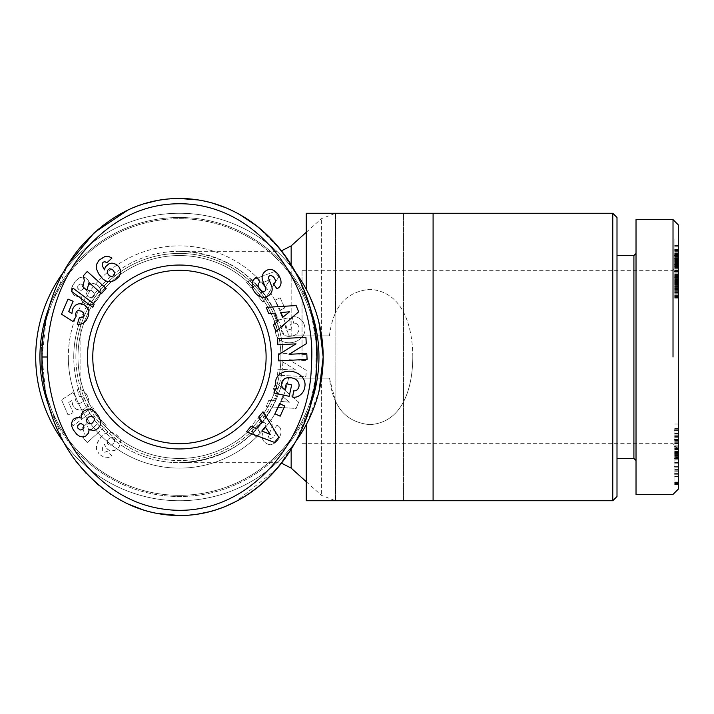 <?xml version="1.0" encoding="UTF-8"?>
<svg xmlns="http://www.w3.org/2000/svg" width="714" height="714" viewBox="0 0 714 714"><rect width="100%" height="100%" fill="white"/><g stroke="black" fill="none" stroke-linecap="round" stroke-linejoin="round"><path stroke-width="0.54" stroke-dasharray="3.57 2.68" d="M288.527 335.866L316.123 335.866L288.527 335.866A111.116 111.116 0 0 0 68.321 357A111.116 111.116 0 0 1 288.527 335.866M73.747 357A105.69 105.69 0 0 1 277.023 316.391L284.324 335.866L277.023 316.391A105.69 105.69 0 0 0 73.747 357C73.774 344.612 75.889 332.59 80.093 320.943C75.889 332.59 73.774 344.612 73.747 357C73.774 369.388 75.889 381.41 80.093 393.057L80.093 320.943L80.093 393.057C75.889 381.41 73.774 369.388 73.747 357A105.69 105.69 0 0 0 277.023 397.609C257.522 438.833 224.999 460.53 179.437 462.69C224.999 460.53 257.522 438.833 277.023 397.609L284.324 378.134L320.702 378.134L284.324 378.134L277.023 397.609A105.69 105.69 0 0 1 73.747 357A105.69 105.69 0 0 0 277.023 397.609A105.69 105.69 0 0 1 73.747 357M316.257 312.937A143.737 143.737 0 0 0 35.7 357A143.737 143.737 0 0 1 316.257 312.937A143.737 143.737 0 0 0 35.7 357A143.737 143.737 0 0 1 316.257 312.937C318.149 318.837 319.631 326.485 320.702 335.866L329.404 335.866L320.702 335.866C319.577 326.164 318.096 318.515 316.257 312.937L309.894 296.64L306.27 289.357L309.894 296.64L316.257 312.937C309.733 293.65 301.611 280.861 309.76 296.355C317.685 311.768 322.157 331.983 323.183 357A143.737 143.737 0 0 1 179.437 500.737A143.737 143.737 0 0 1 35.7 357A143.737 143.737 0 0 0 316.257 401.063C318.149 395.163 319.631 387.515 320.702 378.134C319.577 387.836 318.096 395.485 316.257 401.063A143.737 143.737 0 0 1 35.7 357A143.737 143.737 0 0 1 179.437 213.263A143.737 143.737 0 0 1 323.183 357C322.157 382.017 317.685 402.232 309.76 417.645C301.611 433.139 309.733 420.35 316.257 401.063L309.894 417.36L306.27 424.643L309.894 417.36L316.257 401.063M412.799 357C412.71 327.922 403.696 291.401 369.682 289.357C353.109 291.089 341.72 298.952 335.518 312.937C341.72 298.952 353.109 291.089 369.682 289.357C403.696 291.401 412.71 327.922 412.799 357C412.71 386.078 403.696 422.599 369.682 424.643C353.109 422.911 341.72 415.048 335.518 401.063L329.404 378.134C330.707 387.836 332.751 395.485 335.518 401.063C341.72 415.048 353.109 422.911 369.682 424.643C403.696 422.599 412.71 386.078 412.799 357M612.773 500.737L612.773 213.263M319.113 323.067L314.606 308.109M309.76 296.355L307.234 291.205M295.623 272.364A143.737 143.737 0 0 0 63.26 272.364M306.27 289.357L306.27 213.263L433.095 213.263L369.682 213.263L433.095 213.263L433.095 500.737L306.27 500.737L369.682 500.737L306.27 500.737L306.27 424.643M329.404 335.866C330.707 326.155 332.751 318.515 335.518 312.937C332.67 318.837 330.636 326.485 329.404 335.866L321.38 335.866L329.404 335.866M307.234 422.795L319.113 390.933M320.702 378.134L329.404 378.134L320.702 378.134M335.866 213.263L403.508 213.263L403.508 500.737L335.866 500.737L335.866 213.263L403.508 213.263L403.508 500.737L335.866 500.737L335.866 213.263L403.508 213.263L335.866 213.263M266.108 357A86.671 86.671 0 0 0 179.437 270.329A86.671 86.671 0 0 0 92.775 357A86.671 86.671 0 0 1 179.437 270.329A86.671 86.671 0 0 1 266.108 357A86.671 86.671 0 0 0 179.437 270.329A86.671 86.671 0 0 0 92.775 357A86.671 86.671 0 0 0 179.437 443.671A86.671 86.671 0 0 0 266.108 357A86.671 86.671 0 0 1 179.437 443.671A86.671 86.671 0 0 1 92.775 357A86.671 86.671 0 0 0 179.437 443.671A86.671 86.671 0 0 0 266.108 357M277.023 316.391C257.522 275.167 224.999 253.47 179.437 251.31C224.999 253.47 257.522 275.167 277.023 316.391L277.023 251.31L277.023 316.391M673.016 357L673.016 219.6M302.04 357L302.04 270.329L302.04 357M271.391 357A91.954 91.954 0 0 0 179.437 265.046A91.954 91.954 0 0 0 87.492 357A91.954 91.954 0 0 0 179.437 448.954A91.954 91.954 0 0 0 271.391 357M280.905 357A101.459 101.459 0 0 1 179.437 458.459A101.459 101.459 0 0 1 77.978 357A101.459 101.459 0 0 0 179.437 458.459A101.459 101.459 0 0 0 280.905 357A101.459 101.459 0 0 0 179.437 255.541A101.459 101.459 0 0 0 77.978 357A101.459 101.459 0 0 1 179.437 255.541A101.459 101.459 0 0 1 280.905 357A101.459 101.459 0 0 1 179.437 458.459A101.459 101.459 0 0 1 77.978 357A101.459 101.459 0 0 1 179.437 255.541A101.459 101.459 0 0 1 280.905 357A101.459 101.459 0 0 0 179.437 255.541A101.459 101.459 0 0 0 77.978 357A101.459 101.459 0 0 0 179.437 458.459A101.459 101.459 0 0 0 280.905 357M283.021 357A103.575 103.575 0 0 0 179.437 253.425A103.575 103.575 0 0 0 75.862 357A103.575 103.575 0 0 1 179.437 253.425A103.575 103.575 0 0 1 283.021 357A103.575 103.575 0 0 1 179.437 460.575A103.575 103.575 0 0 1 75.862 357A103.575 103.575 0 0 0 179.437 460.575A103.575 103.575 0 0 0 283.021 357M270.829 438.396A2.08 2.08 0 0 1 270.588 438.414A2.08 2.08 0 0 0 270.829 438.396A4.48 3.088 125.3 0 0 274.836 435.067A4.48 3.088 125.3 0 0 274.292 430.694A4.48 3.088 125.3 0 1 274.836 435.067A4.48 3.088 125.3 0 1 270.829 438.396M255.719 436.379A11.147 9.487 -54.1 0 1 252.988 424.669A11.147 9.487 -54.1 0 0 255.719 436.379A11.147 9.487 -54.1 0 0 255.808 436.441L256.522 436.95L260.128 431.872L259.227 431.229A5.034 3.347 125.3 0 1 259.084 425.678A5.034 3.347 125.3 0 1 264.341 422.67A2.08 2.08 0 0 1 265.724 425.419L262.636 433.541A7.809 7.809 0 0 0 262.297 437.95A10.603 9.032 125.3 0 0 263.573 440.984A8.122 6.283 35.3 0 0 267.545 444.037A10.514 8.015 112.3 0 0 267.679 444.09A10.514 8.015 112.3 0 0 275.827 442.109A10.514 8.015 112.3 0 1 267.679 444.09A10.514 8.015 112.3 0 1 267.545 444.037A8.122 6.283 35.3 0 1 263.573 440.984A10.603 9.032 125.3 0 1 262.297 437.95A7.809 7.809 0 0 1 262.636 433.541L265.724 425.419A2.08 2.08 0 0 0 264.341 422.67A5.034 3.347 125.3 0 0 259.084 425.678A5.034 3.347 125.3 0 0 259.227 431.229L260.128 431.872L256.522 436.95L255.808 436.441A11.147 9.487 -54.1 0 1 255.719 436.379M277.175 440.788A49.694 27.043 41.9 0 0 280.102 435.924A49.694 27.043 41.9 0 1 277.175 440.788A49.694 27.043 41.9 0 1 275.827 442.109A49.694 27.043 41.9 0 0 277.175 440.788M279.022 426.606A10.683 8.006 -46.5 0 0 277.808 425.714A10.683 8.006 -46.5 0 1 279.022 426.606A10.683 8.006 -46.5 0 1 280.102 435.924A10.683 8.006 -46.5 0 0 279.022 426.606M297.256 324.299A3.909 3.909 0 0 0 294.471 323.13A3.909 3.909 0 0 1 297.256 324.299A8.854 7.301 -13.2 0 1 298.916 327.262A8.854 7.301 -13.2 0 1 296.203 334.322A8.854 7.301 -13.2 0 0 298.916 327.262A8.854 7.301 -13.2 0 0 297.256 324.299M281.646 331.18A8.863 7.095 -12.3 0 0 287.421 336.276A8.863 7.095 -12.3 0 1 281.646 331.18A8.863 7.095 -12.3 0 1 282.342 326.86A12.04 10.094 59.6 0 1 284.877 324.584A12.04 10.094 59.6 0 0 282.342 326.86A8.863 7.095 -12.3 0 0 281.646 331.18M275.729 333.465A14.887 12.334 -12.1 0 1 277.344 325.173A14.887 12.334 -12.1 0 0 275.729 333.465A14.887 12.334 -12.1 0 0 292.865 342.408A14.887 12.334 -12.1 0 0 304.833 327.226L304.459 325.486A14.887 12.638 -10.2 0 0 297.202 317.203A9.63 9.63 0 0 0 292.651 316.945A9.63 9.63 0 0 1 297.202 317.203A14.887 12.638 -10.2 0 1 304.459 325.486L304.833 327.226A14.887 12.334 -12.1 0 1 292.865 342.408A14.887 12.334 -12.1 0 1 275.729 333.465M198.206 199.947L212.772 203.204M225.642 207.694L239.842 214.602M256.737 225.936L280.709 249.855L298.782 278.451L310.644 309.947L316.302 343.059L315.775 376.644L309.064 409.559L296.149 440.663L277.032 468.598M276.559 469.143L235.986 501.487M225.508 506.36L208.952 511.831M197.769 514.116L185.131 515.401M179.437 251.31L277.023 251.31L281.477 250.837A158.535 137.4 90 0 1 316.837 357A158.535 137.4 90 0 1 281.477 463.163L277.023 462.69L277.023 397.609L277.023 462.69L179.437 462.69M318.953 357A139.516 139.516 0 0 0 179.437 217.484A139.516 139.516 0 0 0 39.93 357A139.516 139.516 0 0 0 179.437 496.516A139.516 139.516 0 0 0 318.953 357M302.04 443.671L673.016 443.671L678.3 448.954L678.3 265.046L673.016 270.329L302.04 270.329M633.907 458.459L633.907 255.541M617.003 255.541L617.003 458.459L617.003 255.541M636.022 460.575L636.022 253.425L636.022 460.575M678.3 430.551L678.3 458.602L678.3 424.036L678.3 439.431L678.3 430.551L674.07 430.551L674.07 458.602L674.07 430.551M678.3 453.39L674.07 453.39M678.3 457.665L674.07 457.665M678.3 455.362L674.07 455.362M674.07 474.819L674.07 451.489L674.07 476.64L674.07 474.819L678.3 474.819L678.3 476.64L678.3 473.766L674.07 473.766M678.3 473.766L678.3 474.819M678.3 464.984L674.07 464.984M678.3 459.905L674.07 459.905M678.3 454.907L674.07 454.907M678.3 470.205L674.07 470.205M636.022 494.4L636.022 219.6M270.588 275.586A2.08 2.08 0 0 1 270.829 275.604A4.48 3.088 -125.3 0 1 274.836 278.933A4.48 3.088 -125.3 0 1 274.292 283.306L273.48 283.877L277.014 288.849L277.808 288.286A10.683 8.006 46.5 0 0 279.022 287.394A10.683 8.006 46.5 0 0 280.102 278.076A49.694 27.043 -41.9 0 0 277.175 273.212A49.694 27.043 -41.9 0 0 275.827 271.891A10.514 8.015 -112.3 0 0 267.679 269.91A10.514 8.015 -112.3 0 0 267.545 269.963A8.122 6.283 -35.3 0 0 263.573 273.016A10.603 9.032 -125.3 0 0 262.297 276.05A7.809 7.809 0 0 0 262.636 280.459L265.724 288.581A2.08 2.08 0 0 1 264.341 291.33A5.034 3.347 -125.3 0 1 259.084 288.322A5.034 3.347 -125.3 0 1 259.227 282.771L260.128 282.128L256.522 277.05L255.808 277.559A11.147 9.487 54.1 0 0 255.719 277.621A11.147 9.487 54.1 0 0 252.988 289.331A11.897 8.291 -124.7 0 0 258.673 295.917A11.138 9.496 -124.7 0 0 266.358 296.899A8.122 4.989 -35.3 0 0 270.945 293.374A11.147 9.532 54.7 0 0 271.374 292.606A7.809 7.809 0 0 0 271.668 286.368L268.642 278.415A2.08 2.08 0 0 1 270.588 275.586M297.256 389.701A3.909 3.909 0 0 1 293.65 390.781L292.651 397.055A9.63 9.63 0 0 0 297.202 396.797A14.887 12.638 10.2 0 0 304.459 388.514L304.833 386.774A14.887 12.334 12.1 0 0 292.865 371.592A14.887 12.334 12.1 0 0 275.729 380.535A14.887 12.334 12.1 0 0 277.344 388.827L274.836 388.835L273.935 393.048L289.206 396.324L291.669 384.864L286.243 383.695L285.002 389.487A12.04 10.094 -59.6 0 1 284.877 389.416A12.04 10.094 -59.6 0 1 282.342 387.14A8.863 7.095 12.3 0 1 281.646 382.82A8.863 7.095 12.3 0 1 287.421 377.724A7.988 4.462 9.8 0 1 296.203 379.678A8.854 7.301 13.2 0 1 298.916 386.738A8.854 7.301 13.2 0 1 297.256 389.701M310.251 405.49A139.516 139.516 0 0 1 48.659 405.588M47.329 357C47.053 335.366 51.863 295.935 77.576 259.432C102.78 226.106 133.143 207.72 168.674 204.258C248.338 196.136 310.644 274.203 311.349 348.539C317.81 425.633 259.655 512.759 176.144 510.207C140.828 509.216 109.697 492.955 82.762 461.431C52.845 423.973 46.856 379.759 47.329 357L42.046 357L45.776 393.7L63.26 441.636A143.737 143.737 0 0 0 295.614 441.636M48.641 308.475A139.516 139.516 0 0 1 310.251 308.502M81.11 415.619L81.316 418.092L77.728 417.36L73.667 419.038L72.525 420.323L71.498 423.723L71.802 426.419L73.274 429.819L76.728 434.255L79.424 436.192L82.333 436.932L85.653 436.156L88.616 432.916L89.152 429.292L93.097 430.524L95.48 430.015L98.023 428.373L100.156 425.508L100.799 422.706L99.719 418.261L96.577 413.361L93.168 410.202L89.768 409.06L85.207 410.077L82.797 411.907L81.11 415.619M78.103 428.686L77.531 426.312L78.924 424.241L81.271 423.625L83.351 425.017L83.94 427.445L82.556 429.435L80.138 430.042L78.103 428.686M93.864 417.654L94.337 420.305L92.525 422.947L89.375 423.813L87.037 422.429L86.537 419.761L88.438 417.092L91.535 416.298L93.864 417.654M87.251 271.472L83.404 275.738L84.306 280.664L82.654 286.564L86.894 290.384L89.063 282.548L101.424 293.677L106.127 288.456L87.251 271.472M94.186 304.057L72.926 288.099L71.525 291.357L92.802 307.27L94.186 304.057M100.237 259.128L97.131 262.877L96.336 267.83L97.8 272.248L101.718 277.844L105.27 280.718L109.046 281.914L113.133 281.2L117.935 277.978L120.264 274.346L120.612 271.124L118.899 266.795L116.409 264.376L111.991 263.091L108.939 263.769L105.395 266.875L104.449 269.901L102.459 266.09L102.352 263.287L103.298 262.127L104.931 261.681L106.868 262.806L111.946 258.075L110.054 256.915L106.734 256.219L103.887 256.835L100.237 259.128M113.517 276.032L110.795 276.559L108.126 274.587L107.118 271.516L108.448 269.24L111.179 268.767L113.74 270.847L114.758 273.855L113.517 276.032M68.017 299.077L61.52 314.187L72.971 321.514L76.095 316.427L75.505 314.115L76.505 311.474L77.969 310.545L81.182 311.027L83.806 313.169L83.877 315.829L82.164 317.516L79.361 317.605L77.282 324.352L80.486 324.317L83.235 323.299L86.189 320.425L88.179 316.463L88.929 311.759L88.054 308.68L86.046 306.127L83.333 304.369L80.289 303.646L77.183 304.262L73.515 307.395L72.48 309.483L71.927 313.535L68.705 311.5L73.105 301.263L68.017 299.077M149.19 202.357A158.535 137.4 -90 0 0 42.09 352.609A158.535 137.4 -90 0 0 141.818 509.475M306.779 353.376L289.081 354.314L306.27 343.702L305.931 337.303L277.559 338.793L277.871 344.808L296.024 343.853L278.398 354.733L278.719 360.882L307.1 359.392L306.779 353.376M284.788 405.998L279.558 403.633L274.952 413.808L280.183 416.182L284.788 405.998M262.993 411.782L258.638 417.065L261.877 421.92L256.299 428.677L250.9 426.445L246.473 431.8L274.497 442.421L278.781 437.227L262.993 411.782M261.859 430.961L265.197 426.91L270.195 434.407L261.859 430.961M266.233 307.341L268.803 313.687L274.622 313.151L277.907 321.264L273.364 324.95L275.97 331.394L298.657 311.822L296.132 305.565L266.233 307.341M282.565 317.471L280.593 312.598L289.563 311.777L282.565 317.471M617.003 217.484L617.003 496.516M674.07 258.673L674.07 278.362L674.07 258.673L678.3 258.673L678.3 266.197L678.3 249.364L678.3 258.673M678.3 258.763L674.07 258.763M678.3 258.879L674.07 258.879M678.3 257.049L674.07 257.049M678.3 255.389L674.07 255.389M678.3 255.282L674.07 255.282L674.07 261.529L674.07 255.309L678.3 255.309L674.07 255.639L678.3 255.666L678.3 261.529L678.3 255.085L674.07 255.317M678.3 253.515L674.07 253.515M678.3 251.899L674.07 251.899M678.3 251.23L674.07 251.23M678.3 250.087L674.07 250.087M678.3 249.356L674.07 249.356L678.3 249.356M678.3 249.061L674.07 249.061L678.3 249.061M678.3 249.962L674.07 249.962M678.3 250.837L674.07 250.837M678.3 251.828L674.07 251.828M678.3 252.943L674.07 252.943M678.3 254.291L674.07 254.291M678.3 256.986L674.07 256.986M678.3 258.075L674.07 258.075M678.3 259.896L674.07 259.896M678.3 261.61L674.07 261.61M678.3 263.216L674.07 263.216M678.3 263.957L674.07 263.957M678.3 265.269L674.07 265.269M678.3 266.179L674.07 266.179L678.3 266.197L678.3 278.362L678.3 266.179M678.3 271.427L678.3 239.074L678.3 266.492L674.07 266.215L674.07 239.074L674.07 283.681L674.07 254.844L674.07 266.233L678.3 266.233L678.3 264.564L678.3 271.9L678.3 271.427L674.07 271.427M678.3 266.625L674.07 266.625L678.3 266.625M678.3 266.715L674.07 266.715M678.3 267.277L674.07 267.277M678.3 268.973L674.07 268.973M678.3 270.651L674.07 270.651M678.3 271.32L674.07 271.32M678.3 273.043L674.07 273.043M678.3 277.8L678.3 298.175L678.3 273.837L678.3 274.694L674.07 274.712L674.07 273.837L674.07 298.175L674.07 274.694L678.3 274.694L678.3 277.8L674.07 277.8M678.3 275.577L674.07 275.577M678.3 276.827L674.07 276.827M678.3 277.719L674.07 277.719M678.3 278.094L674.07 278.094L678.3 278.094M678.3 278.362L674.07 278.362M678.3 278.183L674.07 278.183M678.3 277.924L674.07 277.924M678.3 277.282L674.07 277.282M678.3 276.38L674.07 276.38M678.3 275.318L674.07 275.318L678.3 275.354M678.3 274.131L674.07 274.131M678.3 272.855L674.07 272.855M678.3 271.65L674.07 271.65M678.3 270.722L674.07 270.722L678.3 270.749M678.3 269.044L674.07 269.044M678.3 267.331L674.07 267.331M678.3 264.448L674.07 264.448L678.3 264.448M678.3 262.77L674.07 262.77M678.3 261.797L674.07 261.797L678.3 261.815M678.3 260.36L674.07 260.36M678.3 259.334L674.07 259.334M678.3 259.066L674.07 259.066M678.3 255.085L674.07 255.085M678.3 256.487L674.07 256.487L678.3 256.522L678.3 254.844L678.3 264.814L678.3 264.019L678.3 264.599L674.07 264.599L678.3 264.564L678.3 256.522M678.3 257.111L674.07 257.111M678.3 258.825L674.07 258.825M678.3 259.414L674.07 259.414L678.3 259.414M678.3 260.905L674.07 260.905L678.3 260.931M678.3 261.529L674.07 261.529L678.3 261.547M678.3 261.502L674.07 261.502M678.3 260.672L674.07 260.672M678.3 260.119L674.07 260.119M678.3 258.459L674.07 258.459M678.3 257.7L674.07 257.7M678.3 256.165L674.07 256.165M678.3 271.838L674.07 271.838M678.3 271.9L674.07 271.9M678.3 271.356L674.07 271.356M678.3 270.088L674.07 270.088M678.3 268.634L674.07 268.634M678.3 266.938L674.07 266.938M678.3 265.938L674.07 265.938M678.3 264.019L674.07 264.019M678.3 264.1L674.07 264.1M678.3 264.805L674.07 264.805L678.3 264.814M678.3 265.992L674.07 265.992M678.3 267.652L674.07 267.652M678.3 269.089L674.07 269.089M678.3 260.967L674.07 260.967M678.3 261.012L674.07 261.012L678.3 261.021M678.3 261.868L674.07 261.868M678.3 261.761L674.07 261.761M678.3 261.431L674.07 261.431M678.3 260.217L674.07 260.217M678.3 264.894L674.07 264.894M678.3 265.528L674.07 265.528M678.3 265.983L674.07 265.983M678.3 266.117L674.07 266.117M678.3 266.42L674.07 266.42M678.3 278.987L674.07 278.987M678.3 283.681L674.07 283.681M674.07 271.739L674.07 249.088L674.07 271.739L678.3 271.739L678.3 249.088L678.3 271.739M678.3 250.489L674.07 250.489M678.3 249.088L674.07 249.088M678.3 270.365L674.07 270.365M678.3 276.514L674.07 276.514M678.3 275.479L674.07 275.479M678.3 274.167L674.07 274.167L678.3 274.167M678.3 273.864L674.07 273.864M678.3 273.837L674.07 273.837M678.3 273.899L674.07 273.899M678.3 274.658L674.07 274.658M678.3 276.264L674.07 276.264M678.3 277.371L674.07 277.371M678.3 279.281L674.07 279.281M678.3 280.45L674.07 280.45M678.3 281.655L674.07 281.655L678.3 281.682M678.3 282.833L674.07 282.833M678.3 283.449L674.07 283.449M678.3 285.056L674.07 285.056L678.3 285.064M678.3 286.609L674.07 286.609M678.3 288.135L674.07 288.135M678.3 289.241L674.07 289.241M678.3 290.696L674.07 290.696M678.3 292.187L674.07 292.187M678.3 293.757L674.07 293.757M678.3 294.141L674.07 294.141M678.3 295.498L674.07 295.498M678.3 296.56L674.07 296.56M678.3 297.354L674.07 297.354L678.3 297.319M678.3 297.827L674.07 297.827M678.3 298.166L674.07 298.166L678.3 298.175M678.3 297.899L674.07 297.899M678.3 296.453L674.07 296.453M678.3 296.337L674.07 296.337M678.3 295.221L674.07 295.221M678.3 293.972L674.07 293.972M678.3 292.562L674.07 292.562M678.3 291.053L674.07 291.053M678.3 289.554L674.07 289.554M678.3 287.983L674.07 287.983M678.3 286.493L674.07 286.493M678.3 283.895L674.07 283.895M678.3 282.958L674.07 282.958L678.3 282.985M678.3 282.387L674.07 282.387M678.3 282.003L674.07 282.003M678.3 280.656L674.07 280.656M678.3 280.022L674.07 280.022L678.3 280.013M678.3 279.745L674.07 279.745M678.3 279.727L674.07 279.727M678.3 279.915L674.07 279.915M678.3 280.861L674.07 280.861M678.3 280.941L674.07 280.941M678.3 282.494L674.07 282.494M678.3 284.422L674.07 284.422M678.3 289.509L674.07 289.509M678.3 289.054L674.07 289.054M678.3 287.617L674.07 287.617M678.3 286.153L674.07 286.153M678.3 285.886L674.07 285.886M678.3 284.297L674.07 284.297M678.3 282.628L674.07 282.628M678.3 281.45L674.07 281.45M678.3 278.415L674.07 278.415M674.07 291.08L674.07 284.681L674.07 292.321L674.07 291.08L678.3 291.08L678.3 292.321L678.3 284.681L678.3 291.08M678.3 289.973L674.07 289.973M678.3 288.358L674.07 288.358M678.3 288.233L674.07 288.233M678.3 286.876L674.07 286.876M678.3 285.689L674.07 285.689M678.3 285.645L674.07 285.645M678.3 284.85L674.07 284.85M678.3 284.681L674.07 284.681M678.3 284.984L674.07 284.984M678.3 286.011L674.07 286.011M678.3 286.992L674.07 286.992M678.3 288.59L674.07 288.59M678.3 288.733L674.07 288.733M678.3 290.018L674.07 290.018M678.3 291.25L674.07 291.25M678.3 291.294L674.07 291.294M678.3 292.115L674.07 292.115M678.3 292.321L674.07 292.321M678.3 292.071L674.07 292.071M678.3 245.571L674.07 245.571M678.3 239.074L674.07 239.074M678.3 250.534L674.07 250.534M678.3 253.657L674.07 253.657M678.3 253.488L674.07 253.488M678.3 253.068L674.07 253.068L678.3 253.068M678.3 253.381L674.07 253.381M678.3 254.068L674.07 254.068M678.3 255.335L674.07 255.335M678.3 255.532L674.07 255.532M678.3 256.969L674.07 256.969M678.3 258.736L674.07 258.736M678.3 258.977L674.07 258.977M678.3 260.467L674.07 260.467M678.3 261.369L674.07 261.369M678.3 261.69L674.07 261.69M678.3 261.44L674.07 261.44M678.3 259.726L674.07 259.726M678.3 258.629L674.07 258.629M678.3 256.924L674.07 256.924M678.3 254.844L674.07 254.844M678.3 258.04L674.07 258.04M678.3 259.244L674.07 259.244M678.3 260.762L674.07 260.762M678.3 260.797L674.07 260.797M678.3 262.065L674.07 262.065M678.3 263.234L674.07 263.234M678.3 263.752L674.07 263.752M678.3 265.349L674.07 265.349M678.3 265.733L674.07 265.733M678.3 266.483L674.07 266.483L678.3 266.492M678.3 266.215L674.07 266.215M678.3 265.617L674.07 265.617M678.3 264.707L674.07 264.707M678.3 263.609L674.07 263.609M678.3 262.341L674.07 262.341M678.3 260.896L674.07 260.896M678.3 257.852L674.07 257.852M678.3 256.29L674.07 256.29M678.3 254.737L674.07 254.737M678.3 254.568L674.07 254.568M678.3 253.22L674.07 253.22M678.3 252.051L674.07 252.051M678.3 251.078L674.07 251.078M678.3 250.275L674.07 250.275M678.3 250.043L674.07 250.043M678.3 249.632L674.07 249.632M678.3 249.525L674.07 249.525M678.3 249.481L674.07 249.481M678.3 246.268L674.07 246.268M678.3 250.668L674.07 250.668M678.3 489.117L678.3 224.883M678.3 265.046L678.3 448.954M678.3 446.366L678.3 476.22L678.3 446.366L674.07 446.366L674.07 484.654L674.07 446.366M678.3 457.121L678.3 462.351L678.3 452.515L678.3 457.121L674.07 457.121L674.07 452.515L674.07 462.351L674.07 457.121M678.3 466.644L678.3 484.654L678.3 455.113L678.3 483.833L678.3 466.644L674.07 466.644M678.3 471.178L674.07 471.178L678.3 471.213M678.3 469.848L674.07 469.848M678.3 474.765L674.07 474.765M678.3 482.021L674.07 482.021M678.3 452.39L674.07 452.39M678.3 451.489L674.07 451.489M678.3 466.769L674.07 466.769M678.3 469.232L674.07 469.232M678.3 463.805L674.07 463.805M678.3 462.565L674.07 462.565M678.3 441.127L674.07 441.127M678.3 437.691L674.07 437.691M678.3 434.085L674.07 434.085M678.3 436.227L674.07 436.227L674.07 456.344L674.07 436.192L678.3 436.192M678.3 443.912L674.07 443.912M678.3 448.499L674.07 448.499M678.3 451.043L674.07 451.043M678.3 454.568L674.07 454.568M678.3 484.342L674.07 484.342M678.3 483.833L674.07 483.833M678.3 483.494L674.07 483.494M678.3 455.113L674.07 455.113M678.3 455.434L674.07 455.434L678.3 455.461M678.3 473.587L674.07 473.587M678.3 455.951L674.07 455.951M678.3 456.282L674.07 456.282M678.3 484.654L674.07 484.654M678.3 462.351L674.07 462.351M678.3 452.515L674.07 452.515M678.3 457.745L674.07 457.745M678.3 440.547L674.07 440.547M678.3 439.431L674.07 439.431L674.07 447.758L674.07 439.413L678.3 439.413L678.3 447.758L678.3 439.413M678.3 433.862L674.07 433.862M678.3 428.454L674.07 428.454M678.3 424.036L674.07 424.036M678.3 452.051L674.07 452.051M678.3 456.344L674.07 456.344M678.3 442.76L674.07 442.76M678.3 447.758L674.07 447.758M678.3 443.796L674.07 443.796M678.3 452.176L674.07 452.176M678.3 450.927L674.07 450.927M678.3 453.533L674.07 453.533M678.3 476.22L674.07 476.22M678.3 473.685L674.07 473.685M674.07 460.128L674.07 467.126L674.07 460.128L678.3 460.128L678.3 467.126L678.3 460.128M678.3 458.156L674.07 458.156M678.3 467.126L674.07 467.126M81.11 298.381L81.2 296.551L81.78 300.639L85.207 303.923L89.768 304.94L93.168 303.798L96.577 300.639L99.719 295.739L100.799 291.294L100.156 288.492L98.023 285.627L95.48 283.985L93.097 283.476L89.152 284.707L88.616 281.084L85.653 277.844L82.333 277.068L79.424 277.808L75.389 281.164L71.802 287.581L71.802 292.106L74.336 295.507L77.826 296.649L81.316 295.908L81.2 296.551L81.316 295.908L77.826 296.649L74.336 295.507L71.802 292.106L71.498 289.125L72.4 285.921L75.389 281.164L79.424 277.808L82.333 277.068L85.653 277.844L87.706 279.531L88.661 281.182L89.152 284.707L93.097 283.476L97.149 284.913L100.156 288.492L100.799 291.294L100.362 294.222L97.764 299.077L94.087 303.182L91.481 304.592L88.634 304.949L84.234 303.352L81.78 300.639L81.11 298.381M78.103 285.314L80.138 283.958L82.556 284.565L83.94 286.555L83.351 288.983L81.271 290.375L78.924 289.759L77.531 287.688L77.746 285.975L77.764 288.411L79.549 290.125L81.271 290.375L83.351 288.983L83.94 286.555L83.119 285.029L80.896 283.931L78.103 285.314M93.864 296.346L94.284 295.48L93.195 297.042L91.535 297.702L88.438 296.908L86.537 294.239L87.037 291.571L88.375 290.464L91.08 290.321L93.793 292.365L94.337 293.695L94.284 295.48L94.337 293.695L92.525 291.053L91.08 290.321L88.375 290.464L87.037 291.571L86.456 293.204L87.242 295.792L88.438 296.908L91.535 297.702L93.864 296.346M87.251 442.528L83.404 438.262L87.251 442.528L106.127 425.544L101.424 420.323L89.063 431.452L86.894 423.616L82.654 427.436L84.306 433.336L83.404 438.262L84.306 433.336L82.654 427.436L86.894 423.616L89.063 431.452L101.424 420.323L106.127 425.544L87.251 442.528M94.186 409.943L72.926 425.901L94.186 409.943L92.802 406.73L71.525 422.643L72.926 425.901L71.525 422.643L92.802 406.73L94.186 409.943M100.237 454.872L103.887 457.165L106.734 457.781L110.054 457.085L111.946 455.925L106.868 451.194L104.931 452.319L103.298 451.873L102.352 450.712L102.459 447.91L104.449 444.099L105.395 447.125L108.939 450.231L111.991 450.909L116.409 449.624L118.899 447.205L120.612 442.876L120.264 439.654L117.935 436.022L113.133 432.8L109.046 432.086L105.27 433.282L101.718 436.156L97.8 441.752L96.336 446.17L96.604 449.686L98.96 453.72L97.131 451.123L96.31 448.196L97.095 443.296L100.531 437.53L105.886 432.961L110.572 432.095L116.203 434.576L119.8 438.485L120.612 442.876L119.765 445.786L117.658 448.642L114.999 450.329L111.991 450.909L108.939 450.231L106.341 448.383L104.449 444.099L102.459 447.91L102.352 450.712L103.387 451.935L104.931 452.319L106.868 451.194L111.946 455.925L110.054 457.085L106.734 457.781L103.887 457.165L100.237 454.872M113.517 437.968L112.419 437.459L113.517 437.968L114.758 440.145L113.74 443.153L111.179 445.233L108.448 444.76L107.118 442.484L108.126 439.413L110.67 437.486L112.419 437.459L109.322 438.164L107.287 441.011L107.421 443.572L108.448 444.76L111.179 445.233L113.687 443.216L114.561 441.573L114.517 439.199L113.517 437.968M68.017 414.923L61.52 399.813L68.017 414.923L73.105 412.737L68.705 402.5L71.927 400.465L72.712 405.061L75.657 408.899L80.289 410.354L83.333 409.631L87.153 406.694L88.929 402.241L88.67 399.215L87.001 394.94L83.235 390.701L80.486 389.683L77.282 389.648L79.361 396.395L82.164 396.484L83.877 398.171L83.806 400.831L81.182 402.973L77.969 403.455L76.505 402.526L75.505 399.885L76.095 397.573L72.971 392.486L61.52 399.813L72.971 392.486L76.095 397.573L75.505 399.885L76.505 402.526L79.406 403.508L82.913 401.946L84.127 399.733L83.877 398.171L82.164 396.484L79.361 396.395L77.282 389.648L80.486 389.683L83.235 390.701L85.671 392.896L87.795 396.573L88.92 400.777L88.054 405.32L84.787 408.872L81.86 410.131L77.183 409.738L74.488 407.881L72.48 404.517L71.927 400.465L68.705 402.5L73.105 412.737L68.017 414.923M42.046 357L46.526 316.829L67.705 264.751M127.842 210.068L144.157 203.785M157.018 200.589L174.171 198.581M157.053 513.42L144.058 510.189M127.86 503.941L111.089 494.525M96.667 483.539L86.287 473.525M75.657 460.896L67.705 449.249M179.437 515.535A158.535 137.4 90 0 1 42.046 357A158.535 137.4 90 0 1 179.437 198.465M268.803 400.313L266.233 406.659L296.132 408.435L298.657 402.178L275.97 382.606L273.364 389.05L277.907 392.736L274.622 400.849L268.803 400.313L274.622 400.849L277.907 392.736L273.364 389.05L275.97 382.606L298.657 402.178L296.132 408.435L266.233 406.659L268.803 400.313M258.638 296.935L262.993 302.218L278.781 276.773L274.497 271.579L246.473 282.2L250.9 287.555L256.299 285.323L261.877 292.08L258.638 296.935L261.877 292.08L256.299 285.323L250.9 287.555L246.473 282.2L274.497 271.579L278.781 276.773L262.993 302.218L258.638 296.935M279.558 310.367L284.788 308.002L280.183 297.818L274.952 300.192L279.558 310.367L274.952 300.192L280.183 297.818L284.788 308.002L279.558 310.367M289.081 359.686L306.779 360.624L307.1 354.608L278.719 353.118L278.398 359.267L296.024 370.147L277.871 369.192L277.559 375.207L305.931 376.697L306.27 370.298L289.081 359.686L306.27 370.298L305.931 376.697L277.559 375.207L277.871 369.192L296.024 370.147L278.398 359.267L278.719 353.118L307.1 354.608L306.779 360.624L289.081 359.686M277.808 425.714L277.014 425.151L273.48 430.123L274.292 430.694L273.48 430.123L277.014 425.151L277.808 425.714M270.588 438.414A2.08 2.08 0 0 1 268.642 435.585L271.668 427.632A7.809 7.809 0 0 0 271.374 421.394A11.147 9.532 -54.7 0 0 270.945 420.626A8.122 4.989 35.3 0 0 266.358 417.101A11.138 9.496 124.7 0 0 258.673 418.083A11.897 8.291 124.7 0 0 252.988 424.669A11.897 8.291 124.7 0 1 258.673 418.083A11.138 9.496 124.7 0 1 266.358 417.101A8.122 4.989 35.3 0 1 270.945 420.626A11.147 9.532 -54.7 0 1 271.374 421.394A7.809 7.809 0 0 1 271.668 427.632L268.642 435.585A2.08 2.08 0 0 0 270.588 438.414M292.285 317.016L293.65 323.219A3.909 3.909 0 0 1 294.471 323.13A3.909 3.909 0 0 0 293.65 323.219L292.285 317.016M296.203 334.322A7.988 4.462 -9.8 0 1 287.421 336.276A7.988 4.462 -9.8 0 0 296.203 334.322M284.877 324.584A12.04 10.094 59.6 0 1 285.002 324.513L286.243 330.305L291.669 329.136L289.206 317.676L273.935 320.952L274.836 325.165L277.344 325.173L274.836 325.165L273.935 320.952L289.206 317.676L291.669 329.136L286.243 330.305L285.002 324.513A12.04 10.094 59.6 0 0 284.877 324.584M261.859 283.039L265.197 287.09L261.859 283.039L270.195 279.593L265.197 287.09L270.195 279.593L261.859 283.039M282.565 396.529L280.593 401.402L282.565 396.529L289.563 402.223L280.593 401.402L289.563 402.223L282.565 396.529M291.16 245.884L291.16 335.866L321.38 335.866L284.324 335.866L291.16 335.866L291.16 264.716M320.702 335.866L316.123 335.866L320.702 335.866M329.404 378.134L284.324 378.134L329.404 378.134M369.682 500.737L433.095 500.737L369.682 500.737M335.866 500.737L403.508 500.737L335.866 500.737M41.126 357A138.311 138.311 0 0 1 168.843 219.091A138.311 138.311 0 0 1 316.123 335.866A138.311 138.311 0 0 0 168.843 219.091A138.311 138.311 0 0 0 41.126 357A138.311 138.311 0 0 0 168.843 494.909A138.311 138.311 0 0 0 316.123 378.134A138.311 138.311 0 0 1 168.843 494.909A138.311 138.311 0 0 1 41.126 357M335.518 312.937L335.518 213.263L335.518 312.937M678.3 448.392L674.07 448.392M678.3 482.396L674.07 482.396M678.3 445.108L674.07 445.108M678.3 439.86L674.07 439.86M678.3 440.199L674.07 440.199M678.3 443.287L674.07 443.287M678.3 441.895L674.07 441.895M678.3 436.781L674.07 436.781M678.3 433.371L674.07 433.371M678.3 448.927L674.07 448.927M678.3 449.231L674.07 449.231M678.3 446.205L674.07 446.205M678.3 451.855L674.07 451.855M288.527 378.134A111.116 111.116 0 0 1 68.321 357A111.116 111.116 0 0 0 288.527 378.134M291.16 449.284L291.16 468.116M321.38 378.134L321.38 495.311L321.38 378.134M321.38 335.866L321.38 218.689L321.38 335.866M335.518 401.063L335.518 500.737L335.518 401.063M306.27 232.282L321.38 218.689L335.518 213.263L433.095 213.263M674.07 429.73L678.3 429.73M678.3 476.64L674.07 476.64M674.07 453.06L678.3 453.06M678.3 482.619L674.07 482.619M678.3 459.075L674.07 459.075M674.07 458.602L678.3 458.602M678.3 439.681L674.07 439.681M678.3 443.421L674.07 443.421M678.3 435.71L674.07 435.71M678.3 449.74L674.07 449.74M678.3 446.072L674.07 446.072M678.3 452.881L674.07 452.881M306.27 481.718L321.38 495.311L335.518 500.737L433.095 500.737"/><path stroke-width="1.07" d="M612.773 213.263L612.773 500.737L617.003 496.516L617.003 217.484L612.773 213.263L306.27 213.263L306.27 289.357L307.234 291.205M319.113 390.933L323.183 357L319.113 323.067M314.606 308.109L309.76 296.355M295.614 441.636A143.737 143.737 0 0 0 295.623 272.364M63.26 272.364A143.737 143.737 0 0 0 63.278 441.663L67.705 449.249M433.095 213.263L433.095 500.737L306.27 500.737L306.27 424.643L307.234 422.795M92.775 357A86.671 86.671 0 0 1 179.437 270.329A86.671 86.671 0 0 1 266.108 357A86.671 86.671 0 0 1 179.437 443.671A86.671 86.671 0 0 1 92.775 357M185.131 515.401L179.437 515.535C258.736 515.704 315.383 438.405 316.632 365.72C322.996 287.626 265.581 198.599 179.437 198.465L198.206 199.947M212.772 203.204L225.642 207.694M239.842 214.602L256.737 225.936M277.032 468.598L276.559 469.143M235.986 501.487L225.508 506.36M208.952 511.831L197.769 514.116M291.16 449.284L291.16 468.116L281.477 463.163A158.535 137.4 90 0 1 179.437 515.535A158.535 137.4 -90 0 0 316.837 357A158.535 137.4 -90 0 0 179.437 198.465A158.535 137.4 90 0 1 281.477 250.837L291.16 245.884L306.27 232.282M636.022 253.425L633.907 255.541L617.003 255.541M617.003 458.459L633.907 458.459L636.022 460.575M633.907 255.541L633.907 458.459M673.016 357L673.016 219.6L678.3 224.883L678.3 489.117L673.016 494.4L636.022 494.4L636.022 219.6L673.016 219.6M271.391 357A91.954 91.954 0 0 1 179.437 448.954A91.954 91.954 0 0 1 87.492 357A91.954 91.954 0 0 1 179.437 265.046A91.954 91.954 0 0 1 271.391 357M270.829 275.604A2.08 2.08 0 0 0 268.642 278.415L271.668 286.368A7.809 7.809 0 0 1 271.374 292.606A11.147 9.532 54.7 0 1 270.945 293.374A8.122 4.989 -35.3 0 1 266.358 296.899A11.138 9.496 -124.7 0 1 258.673 295.917A11.897 8.291 -124.7 0 1 252.988 289.331A11.147 9.487 54.1 0 1 255.719 277.621A11.147 9.487 54.1 0 1 255.808 277.559L256.522 277.05L260.128 282.128L259.227 282.771A5.034 3.347 -125.3 0 0 259.084 288.322A5.034 3.347 -125.3 0 0 264.341 291.33A2.08 2.08 0 0 0 265.724 288.581L262.636 280.459A7.809 7.809 0 0 1 262.297 276.05A10.603 9.032 -125.3 0 1 263.573 273.016A8.122 6.283 -35.3 0 1 267.545 269.963A10.514 8.015 -112.3 0 1 267.679 269.91A10.514 8.015 -112.3 0 1 275.827 271.891A49.694 27.043 -41.9 0 1 277.175 273.212A49.694 27.043 -41.9 0 1 280.102 278.076A10.683 8.006 46.5 0 1 279.022 287.394A10.683 8.006 46.5 0 1 277.808 288.286L277.014 288.849L273.48 283.877L274.292 283.306A4.48 3.088 -125.3 0 0 274.836 278.933A4.48 3.088 -125.3 0 0 270.829 275.604M294.471 390.87A3.909 3.909 0 0 0 297.256 389.701A8.854 7.301 13.2 0 0 298.916 386.738A8.854 7.301 13.2 0 0 296.203 379.678A7.988 4.462 9.8 0 0 287.421 377.724A8.863 7.095 12.3 0 0 281.646 382.82A8.863 7.095 12.3 0 0 282.342 387.14A12.04 10.094 -59.6 0 0 284.877 389.416A12.04 10.094 -59.6 0 0 285.002 389.487L286.243 383.695L291.669 384.864L289.206 396.324L273.935 393.048L274.836 388.835L277.344 388.827A14.887 12.334 12.1 0 1 275.729 380.535A14.887 12.334 12.1 0 1 292.865 371.592A14.887 12.334 12.1 0 1 304.833 386.774L304.459 388.514A14.887 12.638 10.2 0 1 297.202 396.797A9.63 9.63 0 0 1 292.651 397.055L293.65 390.781A3.909 3.909 0 0 0 294.471 390.87M310.251 308.502A139.516 139.516 0 0 1 310.251 405.49M48.659 405.588A139.516 139.516 0 0 1 48.641 308.475M81.2 417.449L81.503 413.968L84.234 410.648L88.634 409.051L91.481 409.408L95.292 411.942L98.818 416.565L100.629 420.858L100.156 425.508L98.023 428.373L95.48 430.015L93.097 430.524L89.152 429.292L88.616 432.916L85.653 436.156L82.333 436.932L79.424 436.192L76.728 434.255L73.274 429.819L71.802 426.419L71.498 423.723L72.525 420.323L74.336 418.493L77.826 417.351L81.316 418.092L81.2 417.449M77.746 428.025L80.138 430.042L82.556 429.435L83.94 427.445L83.351 425.017L81.271 423.625L79.549 423.875L77.764 425.589L77.746 428.025M94.284 418.52L93.195 416.958L91.535 416.298L88.438 417.092L86.537 419.761L87.037 422.429L89.375 423.813L92.525 422.947L94.337 420.305L94.284 418.52M83.404 275.738L87.251 271.472L106.127 288.456L101.424 293.677L89.063 282.548L86.894 290.384L82.654 286.564L84.306 280.664L83.404 275.738M72.926 288.099L94.186 304.057L92.802 307.27L71.525 291.357L72.926 288.099M98.96 260.28L105.065 256.433L108.599 256.406L111.946 258.075L106.868 262.806L104.931 261.681L103.298 262.127L102.352 263.287L102.459 266.09L104.449 269.901L105.395 266.875L108.939 263.769L111.991 263.091L116.409 264.376L118.899 266.795L120.336 269.722L120.604 272.784L119.006 276.764L114.624 280.441L110.572 281.905L105.886 281.039L102.887 279.013L98.71 273.855L96.613 269.232L96.604 264.314L98.96 260.28M112.419 276.541L114.517 274.801L114.561 272.427L112.455 269.473L109.438 268.75L107.421 270.428L107.287 272.989L109.322 275.836L112.419 276.541M61.52 314.187L68.017 299.077L73.105 301.263L68.705 311.5L71.927 313.535L72.48 309.483L73.515 307.395L75.657 305.101L78.727 303.798L81.86 303.869L84.787 305.128L88.054 308.68L88.929 311.759L88.179 316.463L86.189 320.425L83.235 323.299L80.486 324.317L77.282 324.352L79.361 317.605L82.164 317.516L83.877 315.829L83.806 313.169L81.414 311.125L77.969 310.545L76.505 311.474L75.505 314.115L76.095 316.427L72.971 321.514L61.52 314.187M174.171 198.581L179.437 198.465C141.185 198.519 107.582 215.45 78.638 249.266C47.668 288.063 41.573 333.563 42.046 357C41.769 379.286 46.678 419.859 73.274 457.638C102.62 495.962 138.007 515.258 179.437 515.535L157.053 513.42M47.329 357C47.053 378.634 51.863 418.065 77.576 454.568C102.78 487.894 133.143 506.28 168.674 509.742C248.338 517.864 310.644 439.797 311.349 365.461C317.81 288.367 259.655 201.241 176.144 203.793C140.828 204.784 109.697 221.045 82.762 252.569C52.845 290.027 46.856 334.241 47.329 357L42.046 357M179.437 198.465A158.535 137.4 -90 0 0 149.19 202.357M141.818 509.475A158.535 137.4 -90 0 0 179.437 515.535M268.803 313.687L266.233 307.341L296.132 305.565L298.657 311.822L275.97 331.394L273.364 324.95L277.907 321.264L274.622 313.151L268.803 313.687M258.638 417.065L262.993 411.782L278.781 437.227L274.497 442.421L246.473 431.8L250.9 426.445L256.299 428.677L261.877 421.92L258.638 417.065M279.558 403.633L284.788 405.998L280.183 416.182L274.952 413.808L279.558 403.633M289.081 354.314L306.779 353.376L307.1 359.392L278.719 360.882L278.398 354.733L296.024 343.853L277.871 344.808L277.559 338.793L305.931 337.303L306.27 343.702L289.081 354.314M265.197 426.91L261.859 430.961L270.195 434.407L265.197 426.91M280.593 312.598L282.565 317.471L289.563 311.777L280.593 312.598M67.705 264.751L94.373 232.505L127.842 210.068M144.157 203.785L157.018 200.589M144.058 510.189L127.86 503.941M111.089 494.525L96.667 483.539M86.287 473.525L75.657 460.896M291.16 264.716L291.16 245.884M291.16 468.116L306.27 481.718M433.095 500.737L612.773 500.737"/></g></svg>
